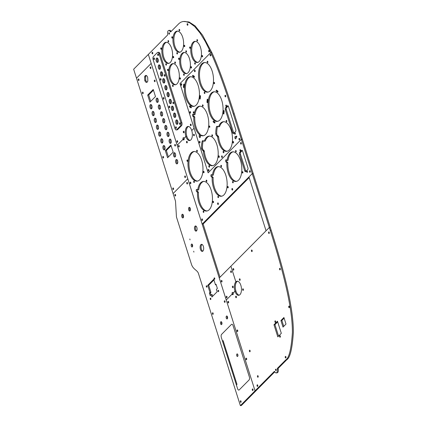 <?xml version="1.0" encoding="UTF-8"?>
<svg xmlns="http://www.w3.org/2000/svg" width="427" height="427" viewBox="0 0 427 427"><rect width="100%" height="100%" fill="white"/><g stroke="black" fill="none" stroke-linecap="round" stroke-linejoin="round"><path stroke-width="0.64" d="M169.567 139.229A2.204 1.089 83.4 0 1 169.946 139.031A2.204 1.089 83.4 0 1 171.28 141.097A2.204 1.089 83.4 0 1 170.453 143.413A2.204 1.089 83.4 0 1 169.188 141.753A2.204 1.089 83.4 0 1 169.567 139.229M170.49 139.234A2.204 1.089 -96.6 0 0 170.143 141.23A2.204 1.089 -96.6 0 0 170.933 143.093M172.967 188.024A0.806 0.395 83.4 0 1 173.106 187.949A0.806 0.395 83.4 0 1 173.592 188.702A0.806 0.395 83.4 0 1 173.287 189.551A0.806 0.395 83.4 0 1 172.828 188.942A0.806 0.395 83.4 0 1 172.967 188.024M165.238 125.575A2.204 1.089 83.4 0 1 165.617 125.378A2.204 1.089 83.4 0 1 166.952 127.443A2.204 1.089 83.4 0 1 166.124 129.76A2.204 1.089 83.4 0 1 164.854 128.1A2.204 1.089 83.4 0 1 165.238 125.575M166.156 125.581A2.204 1.089 -96.6 0 0 165.809 127.577A2.204 1.089 -96.6 0 0 166.605 129.44M156.858 125.234A2.204 1.089 83.4 0 1 157.237 125.036A2.204 1.089 83.4 0 1 158.572 127.102A2.204 1.089 83.4 0 1 157.739 129.413A2.204 1.089 83.4 0 1 156.474 127.758A2.204 1.089 83.4 0 1 156.858 125.234M157.776 125.239A2.204 1.089 -96.6 0 0 157.43 127.23A2.204 1.089 -96.6 0 0 158.225 129.098M152.519 111.564A2.204 1.089 83.4 0 1 152.898 111.362A2.204 1.089 83.4 0 1 154.232 113.427A2.204 1.089 83.4 0 1 153.405 115.744A2.204 1.089 83.4 0 1 152.14 114.084A2.204 1.089 83.4 0 1 152.519 111.564M153.442 111.564A2.204 1.089 -96.6 0 0 153.096 113.561A2.204 1.089 -96.6 0 0 153.885 115.423M163.365 145.74A2.204 1.089 83.4 0 1 163.744 145.543A2.204 1.089 83.4 0 1 165.073 147.609A2.204 1.089 83.4 0 1 164.246 149.925A2.204 1.089 83.4 0 1 162.981 148.265A2.204 1.089 83.4 0 1 163.365 145.74M164.283 145.746A2.204 1.089 -96.6 0 0 163.936 147.742A2.204 1.089 -96.6 0 0 164.726 149.605M184.87 176.025A0.806 0.395 83.4 0 1 185.008 175.951A0.806 0.395 83.4 0 1 185.494 176.703A0.806 0.395 83.4 0 1 185.195 177.547A0.806 0.395 83.4 0 1 184.731 176.943A0.806 0.395 83.4 0 1 184.87 176.025M173.901 152.882A2.204 1.089 83.4 0 1 174.28 152.685A2.204 1.089 83.4 0 1 175.614 154.75A2.204 1.089 83.4 0 1 174.787 157.067A2.204 1.089 83.4 0 1 173.517 155.407A2.204 1.089 83.4 0 1 173.901 152.882M174.819 152.887A2.204 1.089 -96.6 0 0 174.472 154.884A2.204 1.089 -96.6 0 0 175.267 156.746M176.068 159.709A2.204 1.089 83.4 0 1 176.447 159.511A2.204 1.089 83.4 0 1 177.776 161.577A2.204 1.089 83.4 0 1 176.949 163.893A2.204 1.089 83.4 0 1 175.684 162.233A2.204 1.089 83.4 0 1 176.068 159.709M176.986 159.714A2.204 1.089 -96.6 0 0 176.639 161.71A2.204 1.089 -96.6 0 0 177.429 163.573M167.405 132.402A2.204 1.089 83.4 0 1 167.784 132.205A2.204 1.089 83.4 0 1 169.119 134.27A2.204 1.089 83.4 0 1 168.286 136.587A2.204 1.089 83.4 0 1 167.021 134.927A2.204 1.089 83.4 0 1 167.405 132.402M168.323 132.407A2.204 1.089 -96.6 0 0 167.976 134.404A2.204 1.089 -96.6 0 0 168.766 136.266M156.576 98.274A2.204 1.089 83.4 0 1 156.955 98.071A2.204 1.089 83.4 0 1 158.289 100.137A2.204 1.089 83.4 0 1 157.462 102.453A2.204 1.089 83.4 0 1 156.191 100.793A2.204 1.089 83.4 0 1 156.576 98.274M157.494 98.274A2.204 1.089 -96.6 0 0 157.147 100.27A2.204 1.089 -96.6 0 0 157.942 102.133M161.192 138.908A2.204 1.089 83.4 0 1 161.571 138.711A2.204 1.089 83.4 0 1 162.906 140.771A2.204 1.089 83.4 0 1 162.079 143.088A2.204 1.089 83.4 0 1 160.814 141.428A2.204 1.089 83.4 0 1 161.192 138.908M162.116 138.908A2.204 1.089 -96.6 0 0 161.769 140.905A2.204 1.089 -96.6 0 0 162.559 142.767M144.604 76.961A3.507 1.729 83.4 0 1 145.815 75.424A3.507 1.729 83.4 0 1 147.694 77.517L147.833 80.847A3.507 1.729 83.4 0 1 146.621 82.384A3.507 1.729 83.4 0 1 144.742 80.292L144.604 76.961L145.628 76.844L145.767 80.169A3.507 1.729 -96.6 0 0 147.112 82.171M144.742 80.292L145.767 80.169M146.344 75.52A3.507 1.729 -96.6 0 0 145.628 76.844M150.352 104.727A2.204 1.089 83.4 0 1 150.731 104.53A2.204 1.089 83.4 0 1 152.065 106.595A2.204 1.089 83.4 0 1 151.238 108.906A2.204 1.089 83.4 0 1 149.968 107.246A2.204 1.089 83.4 0 1 150.352 104.727M151.27 104.727A2.204 1.089 -96.6 0 0 150.923 106.723A2.204 1.089 -96.6 0 0 151.718 108.586M163.071 118.749A2.204 1.089 83.4 0 1 163.45 118.551A2.204 1.089 83.4 0 1 164.785 120.617A2.204 1.089 83.4 0 1 163.957 122.933A2.204 1.089 83.4 0 1 162.692 121.273A2.204 1.089 83.4 0 1 163.071 118.749M163.995 118.754A2.204 1.089 -96.6 0 0 163.648 120.75A2.204 1.089 -96.6 0 0 164.438 122.613M154.691 118.396A2.204 1.089 83.4 0 1 155.07 118.199A2.204 1.089 83.4 0 1 156.399 120.265A2.204 1.089 83.4 0 1 155.572 122.581A2.204 1.089 83.4 0 1 154.307 120.921A2.204 1.089 83.4 0 1 154.691 118.396M155.609 118.402A2.204 1.089 -96.6 0 0 155.263 120.398A2.204 1.089 -96.6 0 0 156.052 122.261M154.462 80.185A0.806 0.395 83.4 0 1 154.601 80.111A0.806 0.395 83.4 0 1 155.086 80.863A0.806 0.395 83.4 0 1 154.787 81.712A0.806 0.395 83.4 0 1 154.323 81.103A0.806 0.395 83.4 0 1 154.462 80.185M150.288 67.023A0.806 0.395 83.4 0 1 150.427 66.954A0.806 0.395 83.4 0 1 150.912 67.706A0.806 0.395 83.4 0 1 150.614 68.55A0.806 0.395 83.4 0 1 150.149 67.946A0.806 0.395 83.4 0 1 150.288 67.023M165.345 150.656L170.907 145.047L173.154 152.129L167.592 157.734L165.345 150.656L166.365 150.534L168.393 156.928M171.126 145.74L166.365 150.534M138.385 79.027A0.806 0.395 83.4 0 1 138.524 78.952A0.806 0.395 83.4 0 1 139.01 79.705A0.806 0.395 83.4 0 1 138.706 80.548A0.806 0.395 83.4 0 1 138.247 79.945A0.806 0.395 83.4 0 1 138.385 79.027M147.673 95.082L153.234 89.473L155.481 96.555L149.92 102.16L147.673 95.082L148.692 94.965L150.72 101.354M153.453 90.166L148.692 94.965M142.559 92.184A0.806 0.395 83.4 0 1 142.698 92.109A0.806 0.395 83.4 0 1 143.184 92.867A0.806 0.395 83.4 0 1 142.88 93.71A0.806 0.395 83.4 0 1 142.421 93.102A0.806 0.395 83.4 0 1 142.559 92.184M159.025 132.071A2.204 1.089 83.4 0 1 159.404 131.874A2.204 1.089 83.4 0 1 160.739 133.939A2.204 1.089 83.4 0 1 159.911 136.25A2.204 1.089 83.4 0 1 158.641 134.596A2.204 1.089 83.4 0 1 159.025 132.071M159.944 132.071A2.204 1.089 -96.6 0 0 159.597 134.067A2.204 1.089 -96.6 0 0 160.392 135.93M162.965 156.49A0.806 0.395 83.4 0 1 163.103 156.421A0.806 0.395 83.4 0 1 163.589 157.173A0.806 0.395 83.4 0 1 163.285 158.017A0.806 0.395 83.4 0 1 162.826 157.414A0.806 0.395 83.4 0 1 162.965 156.49M174.867 144.491A0.806 0.395 83.4 0 1 175.006 144.422A0.806 0.395 83.4 0 1 175.492 145.175A0.806 0.395 83.4 0 1 175.193 146.018A0.806 0.395 83.4 0 1 174.728 145.415A0.806 0.395 83.4 0 1 174.867 144.491M158.743 105.101A2.204 1.089 83.4 0 1 159.122 104.898A2.204 1.089 83.4 0 1 160.456 106.963A2.204 1.089 83.4 0 1 159.623 109.28A2.204 1.089 83.4 0 1 158.358 107.62A2.204 1.089 83.4 0 1 158.743 105.101M159.661 105.101A2.204 1.089 -96.6 0 0 159.314 107.097A2.204 1.089 -96.6 0 0 160.109 108.96M160.91 111.927A2.204 1.089 83.4 0 1 161.289 111.725A2.204 1.089 83.4 0 1 162.618 113.79A2.204 1.089 83.4 0 1 161.79 116.107A2.204 1.089 83.4 0 1 160.525 114.447A2.204 1.089 83.4 0 1 160.91 111.927M161.828 111.927A2.204 1.089 -96.6 0 0 161.481 113.924A2.204 1.089 -96.6 0 0 162.271 115.786M173.095 193.559L187.779 178.758L151.185 63.399L136.501 78.2L173.095 193.559L187.779 178.758L255.058 390.849L274.246 371.506A0.945 0.464 83.4 0 1 274.406 371.426A0.945 0.464 83.4 0 1 274.828 371.778A3.053 1.505 -96.6 0 0 276.2 372.92A3.053 1.505 -96.6 0 0 277.283 369.302A0.945 0.464 83.4 0 1 277.427 368.304L285.812 359.854C289.116 357.927 291.305 348.848 292.383 332.622C292.543 315.233 288.017 286.17 270.227 230.361L269.32 227.49L230.911 266.202L235.875 281.852A7.094 3.501 83.4 0 1 237.092 281.212A7.094 3.501 83.4 0 1 241.383 287.857A7.094 3.501 83.4 0 1 238.72 295.308A7.094 3.501 83.4 0 1 234.967 291.219L233.137 293.066A1.185 0.582 83.4 0 1 232.784 294.731A1.185 0.582 83.4 0 1 232.16 294.054L226.246 300.016L255.058 390.849L240.374 405.65L198.528 273.734C197.536 269.992 193.089 269.741 191.392 264.078L176.463 217.017L175.497 201.144L173.095 193.559M275.65 369.248A0.71 0.352 83.4 0 1 275.767 369.184A0.71 0.352 83.4 0 1 276.2 369.851A0.71 0.352 83.4 0 1 275.933 370.593A0.71 0.352 83.4 0 1 275.522 370.06A0.71 0.352 83.4 0 1 275.65 369.248M251.572 250.078A0.806 0.395 83.4 0 1 251.711 250.003A0.806 0.395 83.4 0 1 252.197 250.756A0.806 0.395 83.4 0 1 251.893 251.604A0.806 0.395 83.4 0 1 251.434 250.996A0.806 0.395 83.4 0 1 251.572 250.078M242.798 288.865A0.806 0.395 83.4 0 1 242.936 288.796A0.806 0.395 83.4 0 1 243.422 289.549A0.806 0.395 83.4 0 1 243.118 290.392A0.806 0.395 83.4 0 1 242.659 289.789A0.806 0.395 83.4 0 1 242.798 288.865M249.523 350.257A0.806 0.395 83.4 0 1 249.662 350.183A0.806 0.395 83.4 0 1 250.147 350.935A0.806 0.395 83.4 0 1 249.843 351.784A0.806 0.395 83.4 0 1 249.379 351.175A0.806 0.395 83.4 0 1 249.523 350.257M228.061 301.409A0.806 0.395 83.4 0 1 228.199 301.334A0.806 0.395 83.4 0 1 228.685 302.086A0.806 0.395 83.4 0 1 228.381 302.93A0.806 0.395 83.4 0 1 227.922 302.327A0.806 0.395 83.4 0 1 228.061 301.409M237.14 330.034A0.806 0.395 83.4 0 1 237.279 329.959A0.806 0.395 83.4 0 1 237.764 330.712A0.806 0.395 83.4 0 1 237.46 331.56A0.806 0.395 83.4 0 1 237.001 330.952A0.806 0.395 83.4 0 1 237.14 330.034M257.598 375.723A0.806 0.395 83.4 0 1 257.737 375.648A0.806 0.395 83.4 0 1 258.223 376.4A0.806 0.395 83.4 0 1 257.919 377.244A0.806 0.395 83.4 0 1 257.46 376.641A0.806 0.395 83.4 0 1 257.598 375.723M246.085 358.232A0.806 0.395 83.4 0 1 246.224 358.157A0.806 0.395 83.4 0 1 246.71 358.915A0.806 0.395 83.4 0 1 246.406 359.758A0.806 0.395 83.4 0 1 245.947 359.15A0.806 0.395 83.4 0 1 246.085 358.232M275.063 320.912A0.806 0.395 83.4 0 1 275.202 320.842A0.806 0.395 83.4 0 1 275.687 321.595A0.806 0.395 83.4 0 1 275.388 322.438A0.806 0.395 83.4 0 1 274.924 321.835A0.806 0.395 83.4 0 1 275.063 320.912M283.918 317.512L285.999 324.072L282.994 327.103L280.913 320.544L283.918 317.512M284.126 318.168L281.879 320.431L280.913 320.544M281.879 320.431L283.752 326.34M277.683 321.873L274.935 324.643L273.969 324.755L277.475 321.216L281.318 333.332L277.812 336.866L273.969 324.755M274.935 324.643L278.569 336.102M233.169 268.631A0.806 0.395 83.4 0 1 233.302 268.556A0.806 0.395 83.4 0 1 233.793 269.309A0.806 0.395 83.4 0 1 233.489 270.152A0.806 0.395 83.4 0 1 233.025 269.549A0.806 0.395 83.4 0 1 233.169 268.631M268.69 231.978A0.806 0.395 83.4 0 1 268.829 231.909A0.806 0.395 83.4 0 1 269.314 232.662A0.806 0.395 83.4 0 1 269.01 233.505A0.806 0.395 83.4 0 1 268.551 232.902A0.806 0.395 83.4 0 1 268.69 231.978M279.76 335.718A0.806 0.395 83.4 0 1 279.898 335.643A0.806 0.395 83.4 0 1 280.384 336.396A0.806 0.395 83.4 0 1 280.08 337.245A0.806 0.395 83.4 0 1 279.621 336.636A0.806 0.395 83.4 0 1 279.76 335.718M285.385 356.46A0.806 0.395 83.4 0 1 285.519 356.39A0.806 0.395 83.4 0 1 286.01 357.143A0.806 0.395 83.4 0 1 285.706 357.986A0.806 0.395 83.4 0 1 285.241 357.383A0.806 0.395 83.4 0 1 285.385 356.46M239.526 278.858A0.806 0.395 83.4 0 1 239.664 278.783A0.806 0.395 83.4 0 1 240.15 279.536A0.806 0.395 83.4 0 1 239.851 280.384A0.806 0.395 83.4 0 1 239.387 279.776A0.806 0.395 83.4 0 1 239.526 278.858M288.844 306.175A0.806 0.395 83.4 0 1 288.983 306.106A0.806 0.395 83.4 0 1 289.469 306.858A0.806 0.395 83.4 0 1 289.17 307.702A0.806 0.395 83.4 0 1 288.705 307.098A0.806 0.395 83.4 0 1 288.844 306.175M257.187 384.882A0.806 0.395 83.4 0 1 257.326 384.807A0.806 0.395 83.4 0 1 257.812 385.565A0.806 0.395 83.4 0 1 257.508 386.408A0.806 0.395 83.4 0 1 257.049 385.8A0.806 0.395 83.4 0 1 257.187 384.882M279.701 268.364A0.806 0.395 83.4 0 1 279.84 268.295A0.806 0.395 83.4 0 1 280.325 269.047A0.806 0.395 83.4 0 1 280.027 269.891A0.806 0.395 83.4 0 1 279.562 269.288A0.806 0.395 83.4 0 1 279.701 268.364M235.821 296.21A0.806 0.395 83.4 0 1 235.96 296.135A0.806 0.395 83.4 0 1 236.446 296.888A0.806 0.395 83.4 0 1 236.147 297.736A0.806 0.395 83.4 0 1 235.683 297.128A0.806 0.395 83.4 0 1 235.821 296.21M237.583 281.222A7.094 3.501 -96.6 0 0 236.836 281.74L235.875 281.852A7.094 3.501 -96.6 0 0 234.967 291.219L233.137 293.066A1.185 0.582 -96.6 0 0 232.512 292.383A1.185 0.582 -96.6 0 0 232.16 294.054L226.246 300.016L219.248 277.956L230.911 266.202L235.875 281.852L236.836 281.74A7.094 3.501 -96.6 0 0 235.934 291.107L234.967 291.219L235.934 291.107A7.094 3.501 -96.6 0 0 239.195 295.185M184.117 139.399A1.185 0.582 83.4 0 1 184.032 139.186L183.066 139.298L177.152 145.26L148.34 54.426L133.651 69.227L136.501 78.2L151.185 63.399L148.34 54.426L167.528 35.083A0.945 0.464 -96.6 0 0 167.699 34.053A3.053 1.505 83.4 0 1 168.782 30.434A3.053 1.505 83.4 0 1 170.154 31.582A0.945 0.464 -96.6 0 0 170.581 31.934A0.945 0.464 -96.6 0 0 170.704 31.881L179.089 23.432L180.813 22.209L182.708 21.569L185.046 21.425L189.647 22.775L194.691 26.538L200.204 33.199L205.275 41.472L210.789 52.537C216.943 65.715 224.447 86.195 233.307 113.977L241.362 139.362L242.328 139.25L270.286 227.377L269.32 227.49L266.053 230.783L248.973 176.949L252.24 173.656L241.362 139.362L208.152 172.834L194.071 128.207L191.75 130.545A7.094 3.501 83.4 0 1 189.625 140.552A7.094 3.501 83.4 0 1 185.878 136.464L184.048 138.311A1.185 0.582 83.4 0 1 183.695 139.976A1.185 0.582 83.4 0 1 183.066 139.298L177.152 145.26L202.168 224.122L252.24 173.656L269.32 227.49L270.286 227.377L271.193 230.249L270.227 230.361M277.427 368.304L278.388 368.191L286.773 359.742C290.077 357.815 292.271 348.736 293.349 332.516C293.509 315.121 288.983 286.058 271.193 230.249M278.388 368.191A0.945 0.464 -96.6 0 0 278.249 369.19L277.283 369.302M276.2 372.92L277.166 372.814A3.053 1.505 -96.6 0 0 278.249 369.19M274.577 371.469L274.246 371.506M274.828 371.778L256.024 390.737L255.058 390.849L256.024 390.737L241.34 405.538L240.374 405.65M233.206 294.155A1.185 0.582 83.4 0 1 233.126 293.941L232.16 294.054L233.126 293.941A1.185 0.582 83.4 0 1 233.057 292.853M235.667 150.576A0.71 0.352 83.4 0 1 235.789 150.512A0.71 0.352 83.4 0 1 236.222 151.174A0.71 0.352 83.4 0 1 235.955 151.921A0.71 0.352 83.4 0 1 235.544 151.388A0.71 0.352 83.4 0 1 235.667 150.576M240.732 142.591A0.806 0.395 83.4 0 1 240.871 142.517A0.806 0.395 83.4 0 1 241.356 143.269A0.806 0.395 83.4 0 1 241.058 144.118A0.806 0.395 83.4 0 1 240.593 143.509A0.806 0.395 83.4 0 1 240.732 142.591M232.683 181.491A0.71 0.352 83.4 0 1 232.806 181.427A0.71 0.352 83.4 0 1 233.238 182.094A0.71 0.352 83.4 0 1 232.971 182.836A0.71 0.352 83.4 0 1 232.56 182.302A0.71 0.352 83.4 0 1 232.683 181.491M226.075 162.089A1.185 0.582 83.4 0 1 225.584 160.814A1.185 0.582 83.4 0 1 226.043 159.81A1.185 0.582 83.4 0 1 226.283 159.879L227.084 160.435A14.897 7.355 83.4 0 1 232.624 151.841A14.897 7.355 83.4 0 1 241.639 165.799A14.897 7.355 83.4 0 1 236.04 181.443A14.897 7.355 83.4 0 1 226.87 162.639L226.075 162.089L227.036 161.977L227.837 162.532L226.87 162.639M226.63 160.12A1.185 0.582 -96.6 0 0 227.036 161.977M233.11 151.815A14.897 7.355 -96.6 0 0 228.05 160.322L227.084 160.435M227.837 162.532A14.897 7.355 -96.6 0 0 236.521 181.352M249.678 170.789A0.806 0.395 83.4 0 1 249.816 170.715A0.806 0.395 83.4 0 1 250.302 171.473A0.806 0.395 83.4 0 1 250.003 172.316A0.806 0.395 83.4 0 1 249.539 171.707A0.806 0.395 83.4 0 1 249.678 170.789M190.245 182.201A0.806 0.395 83.4 0 1 190.383 182.132A0.806 0.395 83.4 0 1 190.869 182.884A0.806 0.395 83.4 0 1 190.57 183.727A0.806 0.395 83.4 0 1 190.106 183.124A0.806 0.395 83.4 0 1 190.245 182.201M242.376 171.723A0.71 0.352 83.4 0 1 242.499 171.659A0.71 0.352 83.4 0 1 242.926 172.321A0.71 0.352 83.4 0 1 242.659 173.068A0.71 0.352 83.4 0 1 242.253 172.535A0.71 0.352 83.4 0 1 242.376 171.723M232.053 188.553A0.806 0.395 83.4 0 1 232.192 188.478A0.806 0.395 83.4 0 1 232.683 189.23A0.806 0.395 83.4 0 1 232.379 190.079A0.806 0.395 83.4 0 1 231.914 189.471A0.806 0.395 83.4 0 1 232.053 188.553M217.759 202.958A0.806 0.395 83.4 0 1 217.898 202.889A0.806 0.395 83.4 0 1 218.384 203.642A0.806 0.395 83.4 0 1 218.085 204.485A0.806 0.395 83.4 0 1 217.621 203.882A0.806 0.395 83.4 0 1 217.759 202.958M246.875 171.056A0.71 0.352 83.4 0 1 246.998 170.992A0.71 0.352 83.4 0 1 247.425 171.659A0.71 0.352 83.4 0 1 247.158 172.407A0.71 0.352 83.4 0 1 246.753 171.873A0.71 0.352 83.4 0 1 246.875 171.056M240.097 149.696A0.71 0.352 83.4 0 1 240.22 149.631A0.71 0.352 83.4 0 1 240.652 150.299A0.71 0.352 83.4 0 1 240.385 151.041A0.71 0.352 83.4 0 1 239.974 150.507A0.71 0.352 83.4 0 1 240.097 149.696M245.781 171.595A1.473 0.726 83.4 0 1 245.53 171.729A1.473 0.726 83.4 0 1 244.751 170.875L239.499 154.318A1.473 0.726 83.4 0 1 239.686 152.37L241.597 150.443A1.473 0.726 83.4 0 1 241.847 150.309A1.473 0.726 83.4 0 1 242.632 151.158L247.884 167.72A1.473 0.726 83.4 0 1 247.697 169.668L245.781 171.595M242.328 150.566L240.652 152.258A1.473 0.726 -96.6 0 0 240.46 154.206L245.717 170.768A1.473 0.726 -96.6 0 0 246.016 171.36M203.722 212.379A0.71 0.352 83.4 0 1 203.599 212.443A0.71 0.352 83.4 0 1 203.167 211.776A0.71 0.352 83.4 0 1 203.433 211.034A0.71 0.352 83.4 0 1 203.844 211.568A0.71 0.352 83.4 0 1 203.722 212.379M218.405 197.578A0.71 0.352 83.4 0 1 218.282 197.637A0.71 0.352 83.4 0 1 217.855 196.975A0.71 0.352 83.4 0 1 218.122 196.228A0.71 0.352 83.4 0 1 218.528 196.762A0.71 0.352 83.4 0 1 218.405 197.578M218.427 166.621A14.897 7.355 -96.6 0 0 213.361 175.123L212.395 175.235A14.897 7.355 83.4 0 1 217.941 166.642A14.897 7.355 83.4 0 1 226.95 180.6A14.897 7.355 83.4 0 1 221.351 196.244A14.897 7.355 83.4 0 1 212.182 177.445L211.386 176.89A1.185 0.582 83.4 0 1 210.901 175.614A1.185 0.582 83.4 0 1 211.36 174.611A1.185 0.582 83.4 0 1 211.6 174.68L212.395 175.235M211.941 174.921A1.185 0.582 -96.6 0 0 212.352 176.778L213.148 177.333L212.182 177.445M213.148 177.333A14.897 7.355 -96.6 0 0 221.832 196.158M228.098 187.805A0.71 0.352 83.4 0 1 227.975 187.869A0.71 0.352 83.4 0 1 227.548 187.207A0.71 0.352 83.4 0 1 227.815 186.46A0.71 0.352 83.4 0 1 228.221 186.994A0.71 0.352 83.4 0 1 228.098 187.805M221.389 166.658A0.71 0.352 83.4 0 1 221.266 166.722A0.71 0.352 83.4 0 1 220.839 166.06A0.71 0.352 83.4 0 1 221.106 165.313A0.71 0.352 83.4 0 1 221.512 165.847A0.71 0.352 83.4 0 1 221.389 166.658M203.738 181.422A14.897 7.355 -96.6 0 0 198.678 189.924L197.712 190.036A14.897 7.355 83.4 0 1 203.252 181.443A14.897 7.355 83.4 0 1 212.267 195.406A14.897 7.355 83.4 0 1 206.668 211.045A14.897 7.355 83.4 0 1 197.498 192.246L196.703 191.691A1.185 0.582 83.4 0 1 196.212 190.415A1.185 0.582 83.4 0 1 196.671 189.412A1.185 0.582 83.4 0 1 196.916 189.487L197.712 190.036M197.258 189.721A1.185 0.582 -96.6 0 0 197.669 191.584L198.464 192.134L197.498 192.246M198.464 192.134A14.897 7.355 -96.6 0 0 207.148 210.959M213.409 202.611A0.71 0.352 83.4 0 1 213.292 202.67A0.71 0.352 83.4 0 1 212.859 202.008A0.71 0.352 83.4 0 1 213.126 201.261A0.71 0.352 83.4 0 1 213.537 201.795A0.71 0.352 83.4 0 1 213.409 202.611M206.705 181.459A0.71 0.352 83.4 0 1 206.583 181.523A0.71 0.352 83.4 0 1 206.15 180.861A0.71 0.352 83.4 0 1 206.417 180.114A0.71 0.352 83.4 0 1 206.828 180.648A0.71 0.352 83.4 0 1 206.705 181.459M203.925 172.7A0.71 0.352 83.4 0 1 203.802 172.764A0.71 0.352 83.4 0 1 203.375 172.102A0.71 0.352 83.4 0 1 203.642 171.355A0.71 0.352 83.4 0 1 204.047 171.889A0.71 0.352 83.4 0 1 203.925 172.7M197.215 151.553A0.71 0.352 83.4 0 1 197.093 151.617A0.71 0.352 83.4 0 1 196.666 150.95A0.71 0.352 83.4 0 1 196.932 150.208A0.71 0.352 83.4 0 1 197.338 150.742A0.71 0.352 83.4 0 1 197.215 151.553M194.253 151.516A14.897 7.355 -96.6 0 0 189.134 167.069A14.897 7.355 -96.6 0 0 197.658 181.053M199.745 179.799A14.897 7.355 83.4 0 1 197.183 181.139A14.897 7.355 83.4 0 1 188.168 167.181A14.897 7.355 83.4 0 1 193.767 151.537A14.897 7.355 83.4 0 1 202.329 162.746A14.897 7.355 83.4 0 1 199.745 179.799M194.232 182.468A0.71 0.352 83.4 0 1 194.109 182.532A0.71 0.352 83.4 0 1 193.682 181.87A0.71 0.352 83.4 0 1 193.949 181.123A0.71 0.352 83.4 0 1 194.354 181.656A0.71 0.352 83.4 0 1 194.232 182.468M187.522 161.321A0.71 0.352 83.4 0 1 187.4 161.385A0.71 0.352 83.4 0 1 186.973 160.723A0.71 0.352 83.4 0 1 187.239 159.976A0.71 0.352 83.4 0 1 187.645 160.509A0.71 0.352 83.4 0 1 187.522 161.321M201.902 218.944A0.806 0.395 83.4 0 1 202.04 218.875A0.806 0.395 83.4 0 1 202.526 219.627A0.806 0.395 83.4 0 1 202.222 220.471A0.806 0.395 83.4 0 1 201.763 219.868A0.806 0.395 83.4 0 1 201.902 218.944M194.269 134.654A0.806 0.395 83.4 0 1 194.029 135.791A0.806 0.395 83.4 0 1 193.607 135.332A0.806 0.395 83.4 0 1 193.847 134.195A0.806 0.395 83.4 0 1 194.269 134.654M178.587 145.458A0.806 0.395 83.4 0 1 178.726 145.383A0.806 0.395 83.4 0 1 179.212 146.141A0.806 0.395 83.4 0 1 178.913 146.984A0.806 0.395 83.4 0 1 178.449 146.376A0.806 0.395 83.4 0 1 178.587 145.458M187.223 141.764A0.806 0.395 83.4 0 1 186.983 142.901A0.806 0.395 83.4 0 1 186.556 142.437A0.806 0.395 83.4 0 1 186.796 141.3A0.806 0.395 83.4 0 1 187.223 141.764M253.206 173.543L252.24 173.656L253.206 173.543M249.181 177.6L203.135 224.01L202.168 224.122M188.494 126.467A7.094 3.501 -96.6 0 0 186.845 136.352L185.878 136.464L184.048 138.311A1.185 0.582 -96.6 0 0 183.423 137.627A1.185 0.582 -96.6 0 0 183.066 139.298L184.032 139.186A1.185 0.582 83.4 0 1 183.968 138.097M183.397 21.462L189.038 21.969L195.038 25.844L202.515 35.099L211.755 52.425L210.789 52.537L179.986 83.58L194.071 128.207L191.75 130.545A7.094 3.501 -96.6 0 0 188.003 126.456A7.094 3.501 -96.6 0 0 185.878 136.464L186.845 136.352A7.094 3.501 -96.6 0 0 190.1 140.43M191.072 124.577A0.806 0.395 -96.6 0 0 190.645 124.113A0.806 0.395 -96.6 0 0 190.405 125.244A0.806 0.395 -96.6 0 0 190.832 125.709A0.806 0.395 -96.6 0 0 191.072 124.577M184.026 131.681A0.806 0.395 -96.6 0 0 183.599 131.217A0.806 0.395 -96.6 0 0 183.359 132.349A0.806 0.395 -96.6 0 0 183.781 132.813A0.806 0.395 -96.6 0 0 184.026 131.681M170.154 31.582L171.115 31.47A3.053 1.505 -96.6 0 0 169.749 30.322L168.782 30.434M173.298 107.177A2.247 1.11 -96.6 0 0 173.549 109.328M172.711 106.302A2.247 1.11 -96.6 0 0 172.321 108.378A2.247 1.11 -96.6 0 0 173.175 110.315A2.247 1.11 -96.6 0 1 172.321 108.378A2.247 1.11 -96.6 0 1 172.711 106.302M172.668 85.17A0.71 0.352 -96.6 0 0 172.545 85.982A0.71 0.352 -96.6 0 0 172.951 86.516A0.71 0.352 -96.6 0 0 173.218 85.768A0.71 0.352 -96.6 0 0 172.791 85.106A0.71 0.352 -96.6 0 0 172.668 85.17M162.388 72.782A2.247 1.11 -96.6 0 0 162.639 74.933M161.801 71.907A2.247 1.11 -96.6 0 0 161.411 73.983A2.247 1.11 -96.6 0 0 162.26 75.921A2.247 1.11 -96.6 0 1 161.411 73.983A2.247 1.11 -96.6 0 1 161.801 71.907M160.205 65.902A2.247 1.11 -96.6 0 0 160.456 68.053M159.618 65.027A2.247 1.11 -96.6 0 0 159.228 67.103A2.247 1.11 -96.6 0 0 160.082 69.041A2.247 1.11 -96.6 0 1 159.228 67.103A2.247 1.11 -96.6 0 1 159.618 65.027M167.635 69.307A0.71 0.352 -96.6 0 0 167.512 70.119A0.71 0.352 -96.6 0 0 167.923 70.652A0.71 0.352 -96.6 0 0 168.19 69.911A0.71 0.352 -96.6 0 0 167.758 69.243A0.71 0.352 -96.6 0 0 167.635 69.307M164.571 79.662A2.247 1.11 -96.6 0 0 164.822 81.813M163.984 78.787A2.247 1.11 -96.6 0 0 163.594 80.863A2.247 1.11 -96.6 0 0 164.443 82.795A2.247 1.11 -96.6 0 1 163.594 80.863A2.247 1.11 -96.6 0 1 163.984 78.787M165.889 63.81A0.71 0.352 -96.6 0 0 165.767 64.621A0.71 0.352 -96.6 0 0 166.178 65.155A0.71 0.352 -96.6 0 0 166.445 64.408A0.71 0.352 -96.6 0 0 166.012 63.746A0.71 0.352 -96.6 0 0 165.889 63.81M187.266 23.741A0.806 0.395 -96.6 0 0 187.127 24.659A0.806 0.395 -96.6 0 0 187.586 25.262A0.806 0.395 -96.6 0 0 187.891 24.419A0.806 0.395 -96.6 0 0 187.405 23.666A0.806 0.395 -96.6 0 0 187.266 23.741M163.408 97.607A0.806 0.395 -96.6 0 0 163.269 98.525A0.806 0.395 -96.6 0 0 163.733 99.128A0.806 0.395 -96.6 0 0 164.032 98.285A0.806 0.395 -96.6 0 0 163.546 97.532A0.806 0.395 -96.6 0 0 163.408 97.607M171.12 100.297A2.247 1.11 -96.6 0 0 171.366 102.448M170.528 99.422A2.247 1.11 -96.6 0 0 170.138 101.498A2.247 1.11 -96.6 0 0 170.992 103.435A2.247 1.11 -96.6 0 1 170.138 101.498A2.247 1.11 -96.6 0 1 170.528 99.422M158.027 59.022A2.247 1.11 -96.6 0 0 158.273 61.173M157.435 58.147A2.247 1.11 -96.6 0 0 157.051 60.228A2.247 1.11 -96.6 0 0 157.899 62.161A2.247 1.11 -96.6 0 1 157.051 60.228A2.247 1.11 -96.6 0 1 157.435 58.147M184.224 45.331A0.71 0.352 -96.6 0 0 184.101 46.143A0.71 0.352 -96.6 0 0 184.507 46.676A0.71 0.352 -96.6 0 0 184.774 45.929A0.71 0.352 -96.6 0 0 184.347 45.267A0.71 0.352 -96.6 0 0 184.224 45.331M152.188 52.366A0.806 0.395 -96.6 0 0 152.049 53.284A0.806 0.395 -96.6 0 0 152.508 53.893A0.806 0.395 -96.6 0 0 152.813 53.044A0.806 0.395 -96.6 0 0 152.327 52.291A0.806 0.395 -96.6 0 0 152.188 52.366M168.131 40.618A0.71 0.352 -96.6 0 0 168.008 41.43A0.71 0.352 -96.6 0 0 168.414 41.963A0.71 0.352 -96.6 0 0 168.681 41.222A0.71 0.352 -96.6 0 0 168.254 40.554A0.71 0.352 -96.6 0 0 168.131 40.618M168.937 93.417A2.247 1.11 -96.6 0 0 169.183 95.568M168.345 92.542A2.247 1.11 -96.6 0 0 167.96 94.623A2.247 1.11 -96.6 0 0 168.809 96.555A2.247 1.11 -96.6 0 1 167.96 94.623A2.247 1.11 -96.6 0 1 168.345 92.542M179.938 77.842A0.71 0.352 -96.6 0 0 179.815 78.653A0.71 0.352 -96.6 0 0 180.221 79.187A0.71 0.352 -96.6 0 0 180.488 78.445A0.71 0.352 -96.6 0 0 180.061 77.778A0.71 0.352 -96.6 0 0 179.938 77.842M174.905 61.984A0.71 0.352 -96.6 0 0 174.782 62.796A0.71 0.352 -96.6 0 0 175.193 63.329A0.71 0.352 -96.6 0 0 175.46 62.582A0.71 0.352 -96.6 0 0 175.027 61.92A0.71 0.352 -96.6 0 0 174.905 61.984M160.862 47.947A0.71 0.352 -96.6 0 0 160.739 48.758A0.71 0.352 -96.6 0 0 161.144 49.292A0.71 0.352 -96.6 0 0 161.411 48.545A0.71 0.352 -96.6 0 0 160.984 47.883A0.71 0.352 -96.6 0 0 160.862 47.947M184.32 52.484A10.643 5.252 -96.6 0 0 182.969 53.343A10.643 5.252 -96.6 0 0 181.027 65.043A10.643 5.252 -96.6 0 0 186.748 73.535M182.003 53.455A10.643 5.252 -96.6 0 0 180.157 65.63A10.643 5.252 -96.6 0 0 186.273 73.636A10.643 5.252 -96.6 0 0 190.271 62.465A10.643 5.252 -96.6 0 0 183.834 52.494A10.643 5.252 -96.6 0 0 182.003 53.455M173.159 56.481A0.71 0.352 -96.6 0 0 173.036 57.293A0.71 0.352 -96.6 0 0 173.447 57.826A0.71 0.352 -96.6 0 0 173.714 57.079A0.71 0.352 -96.6 0 0 173.282 56.417A0.71 0.352 -96.6 0 0 173.159 56.481M179.191 29.468A0.71 0.352 -96.6 0 0 179.068 30.28A0.71 0.352 -96.6 0 0 179.479 30.813A0.71 0.352 -96.6 0 0 179.746 30.071A0.71 0.352 -96.6 0 0 179.313 29.404A0.71 0.352 -96.6 0 0 179.191 29.468M166.754 86.542A2.247 1.11 -96.6 0 0 167 88.688M166.162 85.662A2.247 1.11 -96.6 0 0 165.777 87.743A2.247 1.11 -96.6 0 0 166.626 89.675A2.247 1.11 -96.6 0 1 165.777 87.743A2.247 1.11 -96.6 0 1 166.162 85.662M208.835 50.381A0.806 0.395 -96.6 0 0 208.696 51.304A0.806 0.395 -96.6 0 0 209.161 51.907A0.806 0.395 -96.6 0 0 209.46 51.064A0.806 0.395 -96.6 0 0 208.974 50.311A0.806 0.395 -96.6 0 0 208.835 50.381M189.764 47.007A0.71 0.352 -96.6 0 0 189.641 47.819A0.71 0.352 -96.6 0 0 190.047 48.352A0.71 0.352 -96.6 0 0 190.314 47.605A0.71 0.352 -96.6 0 0 189.887 46.943A0.71 0.352 -96.6 0 0 189.764 47.007M175.481 114.057A2.247 1.11 -96.6 0 0 175.732 116.203M174.894 113.182A2.247 1.11 -96.6 0 0 174.504 115.258A2.247 1.11 -96.6 0 0 175.353 117.19A2.247 1.11 -96.6 0 1 174.504 115.258A2.247 1.11 -96.6 0 1 174.894 113.182M171.926 36.797A0.71 0.352 -96.6 0 0 171.798 37.608A0.71 0.352 -96.6 0 0 172.209 38.142A0.71 0.352 -96.6 0 0 172.476 37.395A0.71 0.352 -96.6 0 0 172.044 36.733A0.71 0.352 -96.6 0 0 171.926 36.797M195.385 41.334A10.643 5.252 -96.6 0 0 194.034 42.188A10.643 5.252 -96.6 0 0 192.091 53.893A10.643 5.252 -96.6 0 0 197.813 62.385M193.068 42.3A10.643 5.252 -96.6 0 0 191.221 54.48A10.643 5.252 -96.6 0 0 197.338 62.486A10.643 5.252 -96.6 0 0 201.336 51.315A10.643 5.252 -96.6 0 0 194.899 41.344A10.643 5.252 -96.6 0 0 193.068 42.3M177.664 120.932A2.247 1.11 -96.6 0 0 177.915 123.083M177.077 120.056A2.247 1.11 -96.6 0 0 176.687 122.138A2.247 1.11 -96.6 0 0 177.536 124.07A2.247 1.11 -96.6 0 1 176.687 122.138A2.247 1.11 -96.6 0 1 177.077 120.056M177.098 140.761A0.806 0.395 -96.6 0 0 176.959 141.679A0.806 0.395 -96.6 0 0 177.418 142.282A0.806 0.395 -96.6 0 0 177.723 141.438A0.806 0.395 -96.6 0 0 177.237 140.686A0.806 0.395 -96.6 0 0 177.098 140.761M178.7 58.157A0.71 0.352 -96.6 0 0 178.577 58.969A0.71 0.352 -96.6 0 0 178.982 59.502A0.71 0.352 -96.6 0 0 179.249 58.761A0.71 0.352 -96.6 0 0 178.822 58.093A0.71 0.352 -96.6 0 0 178.7 58.157M176.954 52.654A0.71 0.352 -96.6 0 0 176.831 53.466A0.71 0.352 -96.6 0 0 177.237 53.999A0.71 0.352 -96.6 0 0 177.504 53.258A0.71 0.352 -96.6 0 0 177.077 52.59A0.71 0.352 -96.6 0 0 176.954 52.654M177.547 31.123A10.643 5.252 -96.6 0 0 176.191 31.977A10.643 5.252 -96.6 0 0 174.248 43.682A10.643 5.252 -96.6 0 0 179.975 52.174M175.23 32.089A10.643 5.252 -96.6 0 0 173.378 44.269A10.643 5.252 -96.6 0 0 179.495 52.275A10.643 5.252 -96.6 0 0 183.493 41.099A10.643 5.252 -96.6 0 0 177.056 31.128A10.643 5.252 -96.6 0 0 175.23 32.089M191.002 66.692A0.71 0.352 -96.6 0 0 190.88 67.503A0.71 0.352 -96.6 0 0 191.285 68.037A0.71 0.352 -96.6 0 0 191.552 67.295A0.71 0.352 -96.6 0 0 191.125 66.628A0.71 0.352 -96.6 0 0 191.002 66.692M183.733 74.02A0.71 0.352 -96.6 0 0 183.61 74.832A0.71 0.352 -96.6 0 0 184.016 75.365A0.71 0.352 -96.6 0 0 184.283 74.618A0.71 0.352 -96.6 0 0 183.856 73.956A0.71 0.352 -96.6 0 0 183.733 74.02M166.482 42.273A10.643 5.252 -96.6 0 0 165.132 43.127A10.643 5.252 -96.6 0 0 163.183 54.832A10.643 5.252 -96.6 0 0 168.911 63.324M164.165 43.239A10.643 5.252 -96.6 0 0 162.313 55.419A10.643 5.252 -96.6 0 0 168.435 63.426A10.643 5.252 -96.6 0 0 172.433 52.254A10.643 5.252 -96.6 0 0 165.996 42.284A10.643 5.252 -96.6 0 0 164.165 43.239M197.034 39.679A0.71 0.352 -96.6 0 0 196.911 40.49A0.71 0.352 -96.6 0 0 197.317 41.024A0.71 0.352 -96.6 0 0 197.584 40.282A0.71 0.352 -96.6 0 0 197.157 39.615A0.71 0.352 -96.6 0 0 197.034 39.679M173.261 63.634A10.643 5.252 -96.6 0 0 171.905 64.493A10.643 5.252 -96.6 0 0 169.962 76.193A10.643 5.252 -96.6 0 0 175.689 84.69M170.939 64.605A10.643 5.252 -96.6 0 0 169.092 76.785A10.643 5.252 -96.6 0 0 175.209 84.792A10.643 5.252 -96.6 0 0 179.207 73.615A10.643 5.252 -96.6 0 0 172.77 63.644A10.643 5.252 -96.6 0 0 170.939 64.605M185.969 50.829A0.71 0.352 -96.6 0 0 185.846 51.646A0.71 0.352 -96.6 0 0 186.252 52.179A0.71 0.352 -96.6 0 0 186.519 51.432A0.71 0.352 -96.6 0 0 186.092 50.765A0.71 0.352 -96.6 0 0 185.969 50.829M194.797 62.87A0.71 0.352 -96.6 0 0 194.669 63.682A0.71 0.352 -96.6 0 0 195.08 64.215A0.71 0.352 -96.6 0 0 195.347 63.468A0.71 0.352 -96.6 0 0 194.915 62.806A0.71 0.352 -96.6 0 0 194.797 62.87M202.062 55.542A0.71 0.352 -96.6 0 0 201.939 56.353A0.71 0.352 -96.6 0 0 202.35 56.887A0.71 0.352 -96.6 0 0 202.617 56.14A0.71 0.352 -96.6 0 0 202.184 55.478A0.71 0.352 -96.6 0 0 202.062 55.542M168.927 32.826A0.71 0.352 -96.6 0 0 168.804 33.637A0.71 0.352 -96.6 0 0 169.215 34.171A0.71 0.352 -96.6 0 0 169.482 33.429A0.71 0.352 -96.6 0 0 169.049 32.762A0.71 0.352 -96.6 0 0 168.927 32.826M233.073 325.609A2.365 1.169 -96.6 0 0 231.824 324.248A2.365 1.169 -96.6 0 0 231.413 324.461L221.624 334.33A2.365 1.169 -96.6 0 0 221.325 337.453L237.588 388.725A2.365 1.169 -96.6 0 0 238.837 390.086A2.365 1.169 -96.6 0 0 239.243 389.872L249.032 380.003A2.365 1.169 -96.6 0 0 249.336 376.881L233.073 325.609A2.365 1.169 -96.6 0 0 231.824 324.248A2.365 1.169 -96.6 0 0 231.413 324.461L221.624 334.33A2.365 1.169 -96.6 0 0 221.325 337.453L222.51 341.189L223.097 340.597L236.99 384.391L236.403 384.983L237.588 388.725A2.365 1.169 -96.6 0 0 238.837 390.086A2.365 1.169 -96.6 0 0 239.243 389.872L249.032 380.003A2.365 1.169 -96.6 0 0 249.336 376.881L233.073 325.609M215.496 284.868L213.73 279.295L207.719 285.359L209.977 292.474L209.395 293.061L210.212 295.633L211.168 294.673L211.915 297.027L217.156 291.742L216.409 289.389L217.37 288.422L216.062 284.302L215.496 284.868L216.211 284.782M213.938 279.947L208.686 285.247L207.719 285.359M208.686 285.247L210.943 292.362L209.977 292.474M210.943 292.362L210.356 292.949L209.395 293.061M210.356 292.949L210.97 294.87M212.673 296.263L212.134 294.561L211.168 294.673M252.426 388.986A0.806 0.395 -96.6 0 0 252.288 389.91A0.806 0.395 -96.6 0 0 252.752 390.513A0.806 0.395 -96.6 0 0 253.051 389.67A0.806 0.395 -96.6 0 0 252.565 388.917A0.806 0.395 -96.6 0 0 252.426 388.986M227.223 316.3A1.489 0.737 -96.6 0 0 227.479 318.521M226.443 316.119A1.489 0.737 -96.6 0 0 226.182 317.827A1.489 0.737 -96.6 0 0 227.041 318.948A1.489 0.737 -96.6 0 0 227.602 317.384A1.489 0.737 -96.6 0 0 226.7 315.985A1.489 0.737 -96.6 0 0 226.443 316.119M175.47 195.918A0.806 0.395 -96.6 0 0 175.614 195A0.806 0.395 -96.6 0 0 175.15 194.397A0.806 0.395 -96.6 0 0 174.846 195.24A0.806 0.395 -96.6 0 0 175.337 195.993A0.806 0.395 -96.6 0 0 175.47 195.918M224.469 300.843A0.806 0.395 -96.6 0 0 224.33 301.766A0.806 0.395 -96.6 0 0 224.789 302.369A0.806 0.395 -96.6 0 0 225.093 301.526A0.806 0.395 -96.6 0 0 224.607 300.773A0.806 0.395 -96.6 0 0 224.469 300.843M212.566 312.842A0.806 0.395 -96.6 0 0 212.422 313.765A0.806 0.395 -96.6 0 0 212.886 314.368A0.806 0.395 -96.6 0 0 213.19 313.525A0.806 0.395 -96.6 0 0 212.699 312.772A0.806 0.395 -96.6 0 0 212.566 312.842M206.807 287.104A0.71 0.352 -96.6 0 0 206.93 286.293A0.71 0.352 -96.6 0 0 206.519 285.759A0.71 0.352 -96.6 0 0 206.252 286.506A0.71 0.352 -96.6 0 0 206.684 287.168A0.71 0.352 -96.6 0 0 206.807 287.104M210.33 298.211A0.71 0.352 -96.6 0 0 210.207 299.028A0.71 0.352 -96.6 0 0 210.612 299.562A0.71 0.352 -96.6 0 0 210.879 298.815A0.71 0.352 -96.6 0 0 210.452 298.147A0.71 0.352 -96.6 0 0 210.33 298.211M218.571 291.598A0.71 0.352 -96.6 0 0 218.693 290.787A0.71 0.352 -96.6 0 0 218.282 290.253A0.71 0.352 -96.6 0 0 218.016 291A0.71 0.352 -96.6 0 0 218.448 291.662A0.71 0.352 -96.6 0 0 218.571 291.598M186.919 182.468A0.806 0.395 -96.6 0 0 186.775 183.386A0.806 0.395 -96.6 0 0 187.239 183.994A0.806 0.395 -96.6 0 0 187.544 183.146A0.806 0.395 -96.6 0 0 187.058 182.393A0.806 0.395 -96.6 0 0 186.919 182.468M221.586 321.985A1.489 0.737 -96.6 0 0 221.843 324.205M220.802 321.803A1.489 0.737 -96.6 0 0 220.545 323.511A1.489 0.737 -96.6 0 0 221.399 324.632A1.489 0.737 -96.6 0 0 221.96 323.068A1.489 0.737 -96.6 0 0 221.058 321.67A1.489 0.737 -96.6 0 0 220.802 321.803M240.481 400.846A0.806 0.395 -96.6 0 0 240.337 401.764A0.806 0.395 -96.6 0 0 240.801 402.373A0.806 0.395 -96.6 0 0 241.106 401.524A0.806 0.395 -96.6 0 0 240.62 400.772A0.806 0.395 -96.6 0 0 240.481 400.846M193.709 251.209L193.901 252.106L193.709 251.209M214.231 277.929A0.71 0.352 -96.6 0 0 214.108 278.74A0.71 0.352 -96.6 0 0 214.514 279.274A0.71 0.352 -96.6 0 0 214.781 278.527A0.71 0.352 -96.6 0 0 214.354 277.865A0.71 0.352 -96.6 0 0 214.231 277.929M195.982 226.102A2.599 1.286 -96.6 0 0 195.465 228.584A2.599 1.286 -96.6 0 0 196.532 230.884M195.032 226.198A2.599 1.286 -96.6 0 0 194.579 229.176A2.599 1.286 -96.6 0 0 196.073 231.135A2.599 1.286 -96.6 0 0 197.05 228.402A2.599 1.286 -96.6 0 0 195.475 225.963A2.599 1.286 -96.6 0 0 195.032 226.198M192.257 244.345A1.489 0.737 -96.6 0 0 192.513 246.571M191.477 244.169A1.489 0.737 -96.6 0 0 191.216 245.872A1.489 0.737 -96.6 0 0 192.075 246.993A1.489 0.737 -96.6 0 0 192.63 245.429A1.489 0.737 -96.6 0 0 191.734 244.036A1.489 0.737 -96.6 0 0 191.477 244.169M189.823 238.965L190.015 239.862L189.823 238.965M189.785 207.554A1.863 0.918 -96.6 0 0 190.148 210.692M188.947 207.495A1.863 0.918 -96.6 0 0 188.627 209.63A1.863 0.918 -96.6 0 0 189.695 211.029A1.863 0.918 -96.6 0 0 190.394 209.075A1.863 0.918 -96.6 0 0 189.268 207.33A1.863 0.918 -96.6 0 0 188.947 207.495M182.932 214.461A1.863 0.918 -96.6 0 0 183.295 217.599M182.094 214.402A1.863 0.918 -96.6 0 0 181.774 216.537A1.863 0.918 -96.6 0 0 182.841 217.935A1.863 0.918 -96.6 0 0 183.541 215.982A1.863 0.918 -96.6 0 0 182.414 214.237A1.863 0.918 -96.6 0 0 182.094 214.402M201.998 244.425A3.549 1.751 -96.6 0 0 201.854 244.548A3.549 1.751 -96.6 0 0 201.149 248.119A3.549 1.751 -96.6 0 0 202.777 251.193M200.887 244.66A3.549 1.751 -96.6 0 0 200.268 248.722A3.549 1.751 -96.6 0 0 202.307 251.391A3.549 1.751 -96.6 0 0 203.642 247.665A3.549 1.751 -96.6 0 0 201.496 244.34A3.549 1.751 -96.6 0 0 200.887 244.66M203.135 224.01L220.006 277.192M213.399 122.159L214.664 122.997A0.56 0.278 -96.6 0 0 214.776 123.029A0.56 0.278 -96.6 0 0 214.994 122.549A0.56 0.278 -96.6 0 0 214.754 121.946L213.489 121.103A0.56 0.278 -96.6 0 0 213.377 121.076A0.56 0.278 -96.6 0 0 213.158 121.551A0.56 0.278 -96.6 0 0 213.399 122.159L214.359 122.047L214.989 122.464M217.113 90.609A0.56 0.278 -96.6 0 0 217.343 91.132L217.973 91.543M216.473 90.188A0.56 0.278 -96.6 0 0 216.361 90.156A0.56 0.278 -96.6 0 0 216.142 90.636A0.56 0.278 -96.6 0 0 216.377 91.239L217.647 92.083A0.56 0.278 -96.6 0 0 217.759 92.109A0.56 0.278 -96.6 0 0 217.978 91.629A0.56 0.278 -96.6 0 0 217.738 91.026L216.473 90.188M223.593 110.897L223.385 113.294A0.56 0.278 -96.6 0 0 223.727 114.036A0.56 0.278 -96.6 0 0 223.94 113.662L224.154 111.271A0.56 0.278 -96.6 0 0 223.807 110.524A0.56 0.278 -96.6 0 0 223.593 110.897L224.1 110.839M199.905 95.947L199.692 98.343A0.56 0.278 -96.6 0 0 200.039 99.085A0.56 0.278 -96.6 0 0 200.252 98.712L200.46 96.315A0.56 0.278 -96.6 0 0 200.119 95.573A0.56 0.278 -96.6 0 0 199.905 95.947L200.412 95.888M190.688 76.732A14.897 7.355 -96.6 0 0 185.387 89.766A14.897 7.355 -96.6 0 0 191.552 105.373A14.897 7.355 -96.6 0 0 194.141 106.302M193.276 77.661A14.897 7.355 -96.6 0 0 190.202 76.753A14.897 7.355 -96.6 0 0 184.411 89.392A14.897 7.355 -96.6 0 0 190.586 105.485A14.897 7.355 -96.6 0 0 193.661 106.387A14.897 7.355 -96.6 0 0 199.452 93.748A14.897 7.355 -96.6 0 0 193.276 77.661M193.522 114.447A1.185 0.582 -96.6 0 0 193.933 116.309L194.776 116.891L193.81 117.003A14.897 7.355 -96.6 0 0 199.35 134.468L199.195 136.058A1.185 0.582 -96.6 0 0 199.916 137.638A1.185 0.582 -96.6 0 0 200.37 136.87L200.519 135.279A14.897 7.355 -96.6 0 0 202.98 135.807A14.897 7.355 -96.6 0 0 208.579 120.163A14.897 7.355 -96.6 0 0 199.569 106.2A14.897 7.355 -96.6 0 0 194.023 114.794L193.18 114.212A1.185 0.582 -96.6 0 0 192.94 114.137A1.185 0.582 -96.6 0 0 192.481 115.141A1.185 0.582 -96.6 0 0 192.967 116.416L193.81 117.003M194.776 116.891A14.897 7.355 -96.6 0 0 200.316 134.356L199.35 134.468M200.316 134.356L200.162 135.946A1.185 0.582 -96.6 0 0 200.338 137.056M203.46 135.717A14.897 7.355 -96.6 0 1 201.485 135.167L200.519 135.279M228.183 105.992L226.502 107.684A1.473 0.726 -96.6 0 0 226.315 109.632L233.601 132.605A1.473 0.726 -96.6 0 0 233.905 133.197M232.635 132.717A1.473 0.726 -96.6 0 0 233.414 133.566A1.473 0.726 -96.6 0 0 233.67 133.432L235.581 131.505A1.473 0.726 -96.6 0 0 235.768 129.557L228.482 106.59A1.473 0.726 -96.6 0 0 227.703 105.736A1.473 0.726 -96.6 0 0 227.447 105.869L225.536 107.796A1.473 0.726 -96.6 0 0 225.349 109.744L232.635 132.717L233.601 132.605M217.343 136.272A1.185 0.582 83.4 0 1 217.658 137.019A14.897 7.355 -96.6 0 0 226.705 151.318A14.897 7.355 -96.6 0 0 232.304 135.679A14.897 7.355 -96.6 0 0 223.294 121.716A14.897 7.355 -96.6 0 0 218.672 126.525A1.185 0.582 83.4 0 1 218.368 126.776A1.185 0.582 83.4 0 1 218.261 126.766L217.508 126.312A2.952 1.457 -96.6 0 0 217.172 126.275A2.952 1.457 -96.6 0 0 216.457 126.803A18.334 9.047 -96.6 0 0 215.774 133.891A2.952 1.457 -96.6 0 0 216.601 135.69L217.343 136.272L218.309 136.16A1.185 0.582 83.4 0 1 218.624 136.907L217.658 137.019M218.624 136.907A14.897 7.355 -96.6 0 0 227.185 151.233M223.78 121.695A14.897 7.355 -96.6 0 0 219.638 126.413L218.672 126.525M219.638 126.413A1.185 0.582 83.4 0 1 219.329 126.664A1.185 0.582 83.4 0 1 219.227 126.659M189.743 106.99L191.008 107.828A0.56 0.278 -96.6 0 0 191.12 107.86A0.56 0.278 -96.6 0 0 191.339 107.38A0.56 0.278 -96.6 0 0 191.104 106.777L189.834 105.933A0.56 0.278 -96.6 0 0 189.727 105.907A0.56 0.278 -96.6 0 0 189.508 106.387A0.56 0.278 -96.6 0 0 189.743 106.99L190.709 106.878L191.333 107.294M202.307 150.096L203.049 150.678A1.185 0.582 83.4 0 1 203.364 151.425A14.897 7.355 -96.6 0 0 212.411 165.729A14.897 7.355 -96.6 0 0 218.01 150.085A14.897 7.355 -96.6 0 0 209 136.128A14.897 7.355 -96.6 0 0 204.378 140.931A1.185 0.582 83.4 0 1 204.074 141.182A1.185 0.582 83.4 0 1 203.967 141.177L203.215 140.718A2.952 1.457 -96.6 0 0 202.878 140.68A2.952 1.457 -96.6 0 0 202.163 141.214A18.334 9.047 -96.6 0 0 201.48 148.302A2.952 1.457 -96.6 0 0 202.307 150.096L203.273 149.989L204.015 150.566L203.049 150.678M204.015 150.566A1.185 0.582 83.4 0 1 204.33 151.313L203.364 151.425M204.33 151.313A14.897 7.355 -96.6 0 0 212.892 165.639M209.486 136.101A14.897 7.355 -96.6 0 0 205.344 140.819L204.378 140.931M205.344 140.819A1.185 0.582 83.4 0 1 205.035 141.07A1.185 0.582 83.4 0 1 204.933 141.065M194.071 77.239A0.56 0.278 -96.6 0 0 194.184 77.271A0.56 0.278 -96.6 0 0 194.402 76.791A0.56 0.278 -96.6 0 0 194.168 76.187L192.897 75.344A0.56 0.278 -96.6 0 0 192.79 75.317A0.56 0.278 -96.6 0 0 192.572 75.792A0.56 0.278 -96.6 0 0 192.807 76.401L194.285 77.212M207.543 102.288L207.752 99.891A0.56 0.278 -96.6 0 0 207.41 99.149A0.56 0.278 -96.6 0 0 207.191 99.518L206.983 101.914A0.56 0.278 -96.6 0 0 207.325 102.656A0.56 0.278 -96.6 0 0 207.543 102.288M183.45 86.862A0.56 0.278 -96.6 0 0 183.791 87.604A0.56 0.278 -96.6 0 0 184.005 87.231L184.213 84.834A0.56 0.278 -96.6 0 0 183.872 84.092A0.56 0.278 -96.6 0 0 183.658 84.466L183.45 86.862L184.042 86.793M234.274 113.865L242.328 139.25L241.362 139.362L208.152 172.834L179.986 83.58L210.789 52.537L211.755 52.425C217.909 65.603 225.413 86.083 234.274 113.865L233.307 113.977M214.05 82.427A0.71 0.352 -96.6 0 0 213.927 83.238A0.71 0.352 -96.6 0 0 214.333 83.772A0.71 0.352 -96.6 0 0 214.6 83.025A0.71 0.352 -96.6 0 0 214.173 82.363A0.71 0.352 -96.6 0 0 214.05 82.427M207.341 61.28A0.71 0.352 -96.6 0 0 207.218 62.091A0.71 0.352 -96.6 0 0 207.623 62.625A0.71 0.352 -96.6 0 0 207.89 61.878A0.71 0.352 -96.6 0 0 207.463 61.216A0.71 0.352 -96.6 0 0 207.341 61.28M234.759 132.898A0.71 0.352 -96.6 0 0 234.636 133.71A0.71 0.352 -96.6 0 0 235.047 134.243A0.71 0.352 -96.6 0 0 235.314 133.496A0.71 0.352 -96.6 0 0 234.882 132.834A0.71 0.352 -96.6 0 0 234.759 132.898M214.13 121.53A0.56 0.278 -96.6 0 0 214.359 122.047M223.273 151.281A0.806 0.395 -96.6 0 0 223.134 152.204A0.806 0.395 -96.6 0 0 223.599 152.807A0.806 0.395 -96.6 0 0 223.897 151.964A0.806 0.395 -96.6 0 0 223.412 151.211A0.806 0.395 -96.6 0 0 223.273 151.281M204.784 62.518A14.897 7.355 -96.6 0 0 202.702 63.772A14.897 7.355 -96.6 0 0 200.017 80.351A14.897 7.355 -96.6 0 0 208.195 92.056M201.736 63.885A14.897 7.355 -96.6 0 0 199.147 80.938A14.897 7.355 -96.6 0 0 207.714 92.147A14.897 7.355 -96.6 0 0 213.313 76.502A14.897 7.355 -96.6 0 0 204.298 62.545A14.897 7.355 -96.6 0 0 201.736 63.885M208.317 169.46A0.806 0.395 -96.6 0 0 208.173 170.378A0.806 0.395 -96.6 0 0 208.638 170.987A0.806 0.395 -96.6 0 0 208.942 170.138A0.806 0.395 -96.6 0 0 208.451 169.386A0.806 0.395 -96.6 0 0 208.317 169.46M202.563 104.903A0.71 0.352 -96.6 0 0 202.441 105.715A0.71 0.352 -96.6 0 0 202.846 106.248A0.71 0.352 -96.6 0 0 203.113 105.506A0.71 0.352 -96.6 0 0 202.686 104.839A0.71 0.352 -96.6 0 0 202.563 104.903M214.349 91.768A14.897 7.355 -96.6 0 0 212.262 93.022A14.897 7.355 -96.6 0 0 209.577 109.595A14.897 7.355 -96.6 0 0 217.754 121.305M211.301 93.134A14.897 7.355 -96.6 0 0 208.712 110.187A14.897 7.355 -96.6 0 0 217.274 121.396A14.897 7.355 -96.6 0 0 222.873 105.752A14.897 7.355 -96.6 0 0 213.863 91.789A14.897 7.355 -96.6 0 0 211.301 93.134M236.361 136.112A0.56 0.278 -96.6 0 0 236.264 136.747A0.56 0.278 -96.6 0 0 236.585 137.168A0.56 0.278 -96.6 0 0 236.798 136.581A0.56 0.278 -96.6 0 0 236.457 136.058A0.56 0.278 -96.6 0 0 236.361 136.112M209.273 126.05A0.71 0.352 -96.6 0 0 209.15 126.862A0.71 0.352 -96.6 0 0 209.556 127.395A0.71 0.352 -96.6 0 0 209.822 126.654A0.71 0.352 -96.6 0 0 209.395 125.986A0.71 0.352 -96.6 0 0 209.273 126.05M200.055 106.179A14.897 7.355 -96.6 0 0 194.99 114.682L194.023 114.794M211.989 134.857A0.71 0.352 -96.6 0 0 211.867 135.669A0.71 0.352 -96.6 0 0 212.278 136.202A0.71 0.352 -96.6 0 0 212.539 135.46A0.71 0.352 -96.6 0 0 212.112 134.793A0.71 0.352 -96.6 0 0 211.989 134.857M194.563 70.199A0.806 0.395 -96.6 0 0 194.418 71.122A0.806 0.395 -96.6 0 0 194.883 71.725A0.806 0.395 -96.6 0 0 195.187 70.882A0.806 0.395 -96.6 0 0 194.696 70.129A0.806 0.395 -96.6 0 0 194.563 70.199M221.72 155.946A0.806 0.395 -96.6 0 0 221.581 156.869A0.806 0.395 -96.6 0 0 222.045 157.472A0.806 0.395 -96.6 0 0 222.344 156.629A0.806 0.395 -96.6 0 0 221.859 155.876A0.806 0.395 -96.6 0 0 221.72 155.946M226.283 120.451A0.71 0.352 -96.6 0 0 226.161 121.263A0.71 0.352 -96.6 0 0 226.572 121.796A0.71 0.352 -96.6 0 0 226.838 121.054A0.71 0.352 -96.6 0 0 226.406 120.387A0.71 0.352 -96.6 0 0 226.283 120.451M199.409 141.38A0.806 0.395 -96.6 0 0 199.27 142.298A0.806 0.395 -96.6 0 0 199.729 142.906A0.806 0.395 -96.6 0 0 200.033 142.063A0.806 0.395 -96.6 0 0 199.548 141.305A0.806 0.395 -96.6 0 0 199.409 141.38M217.658 126.403A2.952 1.457 -96.6 0 0 217.423 126.691L216.457 126.803M217.423 126.691A18.334 9.047 -96.6 0 0 216.74 133.779L215.774 133.891M216.74 133.779A2.952 1.457 -96.6 0 0 217.567 135.578L216.601 135.69M217.567 135.578L218.309 136.16M181.123 83.745A0.806 0.395 -96.6 0 0 180.984 84.663A0.806 0.395 -96.6 0 0 181.448 85.267A0.806 0.395 -96.6 0 0 181.747 84.423A0.806 0.395 -96.6 0 0 181.261 83.671A0.806 0.395 -96.6 0 0 181.123 83.745M210.26 54.378A0.806 0.395 -96.6 0 0 210.121 55.296A0.806 0.395 -96.6 0 0 210.58 55.9A0.806 0.395 -96.6 0 0 210.885 55.056A0.806 0.395 -96.6 0 0 210.399 54.304A0.806 0.395 -96.6 0 0 210.26 54.378M204.357 92.195A0.71 0.352 -96.6 0 0 204.234 93.006A0.71 0.352 -96.6 0 0 204.645 93.54A0.71 0.352 -96.6 0 0 204.907 92.798A0.71 0.352 -96.6 0 0 204.48 92.131A0.71 0.352 -96.6 0 0 204.357 92.195M193.447 111.826A0.71 0.352 -96.6 0 0 193.324 112.637A0.71 0.352 -96.6 0 0 193.735 113.171A0.71 0.352 -96.6 0 0 194.002 112.429A0.71 0.352 -96.6 0 0 193.57 111.762A0.71 0.352 -96.6 0 0 193.447 111.826M189.972 111.634A0.806 0.395 -96.6 0 0 189.834 112.557A0.806 0.395 -96.6 0 0 190.293 113.16A0.806 0.395 -96.6 0 0 190.597 112.317A0.806 0.395 -96.6 0 0 190.111 111.564A0.806 0.395 -96.6 0 0 189.972 111.634M232.966 141.513A0.806 0.395 -96.6 0 0 232.827 142.437A0.806 0.395 -96.6 0 0 233.291 143.04A0.806 0.395 -96.6 0 0 233.59 142.196A0.806 0.395 -96.6 0 0 233.105 141.444A0.806 0.395 -96.6 0 0 232.966 141.513M218.672 155.919A0.806 0.395 -96.6 0 0 218.533 156.842A0.806 0.395 -96.6 0 0 218.992 157.446A0.806 0.395 -96.6 0 0 219.297 156.602A0.806 0.395 -96.6 0 0 218.811 155.85A0.806 0.395 -96.6 0 0 218.672 155.919M239.141 138.391A0.806 0.395 -96.6 0 0 239.003 139.309A0.806 0.395 -96.6 0 0 239.462 139.912A0.806 0.395 -96.6 0 0 239.766 139.069A0.806 0.395 -96.6 0 0 239.28 138.316A0.806 0.395 -96.6 0 0 239.141 138.391M190.479 106.36A0.56 0.278 -96.6 0 0 190.709 106.878M235.875 136.971A1.185 0.582 -96.6 0 0 236.024 138.273M235.128 136.608A1.185 0.582 -96.6 0 0 234.925 137.964A1.185 0.582 -96.6 0 0 235.603 138.855A1.185 0.582 -96.6 0 0 236.046 137.611A1.185 0.582 -96.6 0 0 235.33 136.501A1.185 0.582 -96.6 0 0 235.128 136.608M203.364 140.809A2.952 1.457 -96.6 0 0 203.129 141.102L202.163 141.214M203.129 141.102A18.334 9.047 -96.6 0 0 202.446 148.19L201.48 148.302M202.446 148.19A2.952 1.457 -96.6 0 0 203.273 149.989M225.952 105.122A0.71 0.352 -96.6 0 0 225.83 105.939A0.71 0.352 -96.6 0 0 226.235 106.472A0.71 0.352 -96.6 0 0 226.502 105.725A0.71 0.352 -96.6 0 0 226.075 105.058A0.71 0.352 -96.6 0 0 225.952 105.122M208.979 165.692A0.806 0.395 -96.6 0 0 208.84 166.61A0.806 0.395 -96.6 0 0 209.305 167.213A0.806 0.395 -96.6 0 0 209.604 166.37A0.806 0.395 -96.6 0 0 209.118 165.617A0.806 0.395 -96.6 0 0 208.979 165.692M193.538 75.771A0.56 0.278 -96.6 0 0 193.773 76.289L194.397 76.705M225.146 95.338A0.806 0.395 -96.6 0 0 225.008 96.262A0.806 0.395 -96.6 0 0 225.472 96.865A0.806 0.395 -96.6 0 0 225.771 96.022A0.806 0.395 -96.6 0 0 225.285 95.269A0.806 0.395 -96.6 0 0 225.146 95.338M230.815 270.996A0.806 0.395 -96.6 0 0 230.676 271.919A0.806 0.395 -96.6 0 0 231.14 272.522A0.806 0.395 -96.6 0 0 231.439 271.679A0.806 0.395 -96.6 0 0 230.954 270.926A0.806 0.395 -96.6 0 0 230.815 270.996M221.416 280.47A0.806 0.395 -96.6 0 0 221.277 281.393A0.806 0.395 -96.6 0 0 221.741 281.996A0.806 0.395 -96.6 0 0 222.04 281.153A0.806 0.395 -96.6 0 0 221.554 280.4A0.806 0.395 -96.6 0 0 221.416 280.47M226.433 296.279A0.806 0.395 -96.6 0 0 226.294 297.197A0.806 0.395 -96.6 0 0 226.753 297.806A0.806 0.395 -96.6 0 0 227.057 296.962A0.806 0.395 -96.6 0 0 226.572 296.205A0.806 0.395 -96.6 0 0 226.433 296.279M232.555 286.197A0.806 0.395 -96.6 0 0 232.416 287.12A0.806 0.395 -96.6 0 0 232.875 287.723A0.806 0.395 -96.6 0 0 233.179 286.88A0.806 0.395 -96.6 0 0 232.694 286.127A0.806 0.395 -96.6 0 0 232.555 286.197M157.814 54.048A0.806 0.395 83.4 0 1 157.953 53.978A0.806 0.395 83.4 0 1 158.438 54.731A0.806 0.395 83.4 0 1 158.134 55.574A0.806 0.395 83.4 0 1 157.675 54.971A0.806 0.395 83.4 0 1 157.814 54.048M169.177 106.168A0.806 0.395 83.4 0 1 169.316 106.099A0.806 0.395 83.4 0 1 169.802 106.851A0.806 0.395 83.4 0 1 169.503 107.695A0.806 0.395 83.4 0 1 169.039 107.092A0.806 0.395 83.4 0 1 169.177 106.168M173.997 113.214A2.247 1.11 83.4 0 1 174.381 113.011A2.247 1.11 83.4 0 1 175.743 115.114A2.247 1.11 83.4 0 1 174.899 117.473A2.247 1.11 83.4 0 1 173.608 115.781A2.247 1.11 83.4 0 1 173.997 113.214M176.18 120.088A2.247 1.11 83.4 0 1 176.564 119.891A2.247 1.11 83.4 0 1 177.926 121.994A2.247 1.11 83.4 0 1 177.082 124.353A2.247 1.11 83.4 0 1 175.791 122.661A2.247 1.11 83.4 0 1 176.18 120.088M175.748 126.872A0.806 0.395 83.4 0 1 175.887 126.798A0.806 0.395 83.4 0 1 176.372 127.55A0.806 0.395 83.4 0 1 176.068 128.394A0.806 0.395 83.4 0 1 175.604 127.79A0.806 0.395 83.4 0 1 175.748 126.872M179.66 122.923A0.806 0.395 83.4 0 1 179.799 122.853A0.806 0.395 83.4 0 1 180.285 123.606A0.806 0.395 83.4 0 1 179.986 124.449A0.806 0.395 83.4 0 1 179.521 123.846A0.806 0.395 83.4 0 1 179.66 122.923M165.27 85.699A2.247 1.11 83.4 0 1 165.655 85.496A2.247 1.11 83.4 0 1 167.016 87.599A2.247 1.11 83.4 0 1 166.172 89.958A2.247 1.11 83.4 0 1 164.881 88.266A2.247 1.11 83.4 0 1 165.27 85.699M173.095 102.224A0.806 0.395 83.4 0 1 173.234 102.149A0.806 0.395 83.4 0 1 173.72 102.902A0.806 0.395 83.4 0 1 173.415 103.75A0.806 0.395 83.4 0 1 172.956 103.142A0.806 0.395 83.4 0 1 173.095 102.224M167.453 92.574A2.247 1.11 83.4 0 1 167.838 92.371A2.247 1.11 83.4 0 1 169.199 94.479A2.247 1.11 83.4 0 1 168.35 96.838A2.247 1.11 83.4 0 1 167.058 95.146A2.247 1.11 83.4 0 1 167.453 92.574M156.538 58.179A2.247 1.11 83.4 0 1 156.928 57.981A2.247 1.11 83.4 0 1 158.284 60.084A2.247 1.11 83.4 0 1 157.44 62.443A2.247 1.11 83.4 0 1 156.149 60.751A2.247 1.11 83.4 0 1 156.538 58.179M169.631 99.454A2.247 1.11 83.4 0 1 170.021 99.251A2.247 1.11 83.4 0 1 171.376 101.359A2.247 1.11 83.4 0 1 170.533 103.713A2.247 1.11 83.4 0 1 169.241 102.026A2.247 1.11 83.4 0 1 169.631 99.454M163.087 78.819A2.247 1.11 83.4 0 1 163.472 78.616A2.247 1.11 83.4 0 1 164.833 80.719A2.247 1.11 83.4 0 1 163.989 83.078A2.247 1.11 83.4 0 1 162.698 81.392A2.247 1.11 83.4 0 1 163.087 78.819M153.896 57.997A0.806 0.395 83.4 0 1 154.035 57.923A0.806 0.395 83.4 0 1 154.521 58.68A0.806 0.395 83.4 0 1 154.222 59.524A0.806 0.395 83.4 0 1 153.757 58.915A0.806 0.395 83.4 0 1 153.896 57.997M158.721 65.059A2.247 1.11 83.4 0 1 159.111 64.856A2.247 1.11 83.4 0 1 160.467 66.964A2.247 1.11 83.4 0 1 159.623 69.323A2.247 1.11 83.4 0 1 158.332 67.631A2.247 1.11 83.4 0 1 158.721 65.059M160.904 71.939A2.247 1.11 83.4 0 1 161.289 71.736A2.247 1.11 83.4 0 1 162.65 73.839A2.247 1.11 83.4 0 1 161.806 76.198A2.247 1.11 83.4 0 1 160.515 74.511A2.247 1.11 83.4 0 1 160.904 71.939M160.451 78.653A0.806 0.395 83.4 0 1 160.589 78.584A0.806 0.395 83.4 0 1 161.075 79.337A0.806 0.395 83.4 0 1 160.771 80.18A0.806 0.395 83.4 0 1 160.312 79.577A0.806 0.395 83.4 0 1 160.451 78.653M171.814 106.334A2.247 1.11 83.4 0 1 172.204 106.131A2.247 1.11 83.4 0 1 173.559 108.234A2.247 1.11 83.4 0 1 172.716 110.593A2.247 1.11 83.4 0 1 171.424 108.906A2.247 1.11 83.4 0 1 171.814 106.334M164.368 74.709A0.806 0.395 83.4 0 1 164.507 74.634A0.806 0.395 83.4 0 1 164.993 75.387A0.806 0.395 83.4 0 1 164.689 76.236A0.806 0.395 83.4 0 1 164.23 75.627A0.806 0.395 83.4 0 1 164.368 74.709M157.76 52.382L158.727 52.275A2.365 1.169 83.4 0 1 159.976 53.637L181.838 122.554A2.365 1.169 83.4 0 1 181.534 125.677L177.621 129.621A2.365 1.169 83.4 0 1 177.21 129.835L176.25 129.947A2.365 1.169 -96.6 0 0 176.655 129.733L180.568 125.789A2.365 1.169 -96.6 0 0 180.872 122.661L159.009 53.749A2.365 1.169 -96.6 0 0 157.76 52.382A2.365 1.169 -96.6 0 0 157.355 52.596L153.437 56.545A2.365 1.169 -96.6 0 0 153.138 59.668L174.995 128.586A2.365 1.169 -96.6 0 0 176.25 129.947M237.887 355.904A1.302 0.64 83.4 0 1 237.711 354.362M236.916 354.015A1.302 0.64 83.4 0 1 237.14 353.898A1.302 0.64 83.4 0 1 237.924 355.12A1.302 0.64 83.4 0 1 237.439 356.486A1.302 0.64 83.4 0 1 236.686 355.504A1.302 0.64 83.4 0 1 236.916 354.015M223.257 341.104L222.51 341.189M286.773 359.742L285.812 359.854M245.717 170.768L244.751 170.875M242.125 150.379L241.597 150.443M240.652 152.258L239.686 152.37M240.46 154.206L239.499 154.318M212.352 176.778L211.386 176.89M197.669 191.584L196.703 191.691M194.338 135.247L193.607 135.332M187.293 142.351L186.556 142.437M191.141 125.159L190.405 125.244M184.09 132.263L183.359 132.349M217.343 91.132L216.377 91.239M223.983 113.224L223.385 113.294M200.29 98.274L199.692 98.343M191.552 105.373L190.586 105.485M200.162 135.946L199.195 136.058M207.703 99.459L207.191 99.518M193.933 116.309L192.967 116.416M227.981 105.811L227.447 105.869M226.502 107.684L225.536 107.796M226.315 109.632L225.349 109.744M193.773 76.289L192.807 76.401M207.581 101.85L206.983 101.914M184.165 84.407L183.658 84.466M181.534 125.677L180.568 125.789M177.621 129.621L176.655 129.733M159.976 53.637L159.009 53.749M181.838 122.554L180.872 122.661M219.329 126.664L218.368 126.776M205.035 141.07L204.074 141.182"/></g></svg>
